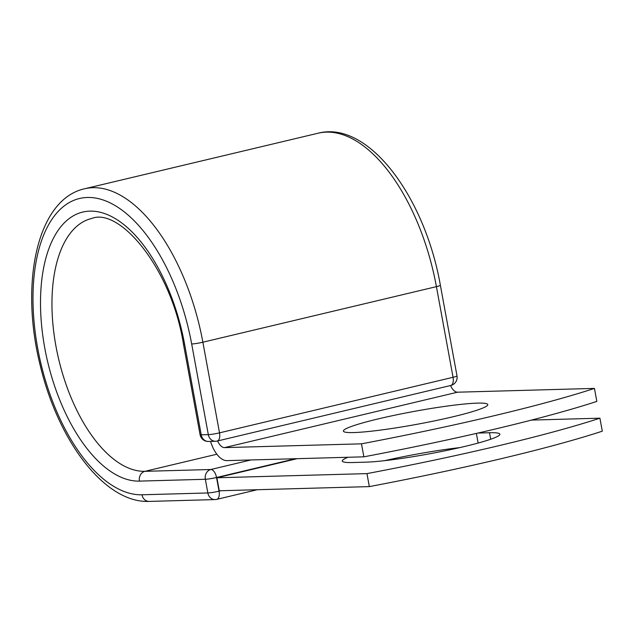 <?xml version="1.0" encoding="UTF-8"?>
<svg xmlns="http://www.w3.org/2000/svg" width="634" height="634" viewBox="0 0 634 634"><rect width="100%" height="100%" fill="white"/><g stroke="black" fill="none" stroke-linecap="round" stroke-linejoin="round"><path stroke-width="0.95" d="M477.981 433.054L489.496 432.729A73.393 6.594 169.6 0 1 499.83 434.203A73.393 6.594 169.6 0 1 464.88 446.415A73.393 6.594 169.6 0 1 365.794 462.162L352.615 462.527A73.393 6.594 169.6 0 1 342.281 461.061A73.393 6.594 169.6 0 1 348.066 457.265M452.827 416.815A73.393 6.594 -10.4 0 0 487.776 404.595A73.393 6.594 -10.4 0 0 450.592 405.609A73.393 6.594 -10.4 0 0 378.355 418.876A73.393 6.594 -10.4 0 0 343.406 431.096A73.393 6.594 -10.4 0 0 380.582 430.082A73.393 6.594 -10.4 0 0 452.827 416.815M363.868 456.829L361.483 443.832A310.977 27.951 -10.4 0 0 594.446 388.404L596.832 401.401A310.977 27.951 169.6 0 1 363.868 456.829L226.932 460.625A25.875 12.926 76.6 0 1 210.559 441.399M594.446 388.404L457.51 392.2A12.609 6.292 76.6 0 1 450.536 385.527L217.573 440.955A8.29 4.145 76.6 0 1 217.517 440.971A8.29 4.145 76.6 0 1 217.367 441.002M361.483 443.832L224.547 447.62A12.609 6.292 76.6 0 1 217.573 440.955M216.891 477.774L366.951 473.614L369.337 486.611L219.277 490.771L216.891 477.774L297.164 458.675M384.735 460.649A73.393 6.594 169.6 0 1 459.761 447.612M369.337 486.611A310.977 27.951 -10.4 0 0 602.3 431.183L599.915 418.186A310.977 27.951 -10.4 0 1 366.951 473.614M531.482 420.088L599.915 418.186M224.547 447.62L457.51 392.2M84.631 188.758A160.045 79.947 76.6 0 1 202.872 342.209A8.29 0.745 169.6 0 1 191.682 343.993A151.756 75.803 76.6 0 0 87.405 197.467A151.756 75.803 76.6 0 0 37.691 348.256A151.756 75.803 76.6 0 0 141.968 494.782A8.29 7.148 -91.6 0 0 149.188 501.407C104.824 503.309 58.502 441.327 40.417 366.222C19.575 284.064 36.677 199.361 84.631 188.758L318.181 133.195A160.045 79.947 76.6 0 1 436.422 286.647L453.056 377.293A8.29 0.745 -10.4 0 0 457.003 375.914L440.368 285.268A8.29 0.745 169.6 0 1 436.422 286.647L202.872 342.209L219.515 432.856L453.056 377.293A8.29 4.145 -103.4 0 1 450.766 385.472A8.29 8.29 0 0 0 457.003 375.914M191.682 343.993L208.317 434.639A8.29 0.745 -10.4 0 0 219.515 432.856A8.29 4.145 -103.4 0 1 217.224 441.042A8.29 4.145 -103.4 0 1 216.796 441.098M183.432 344.024C171.576 268.745 119.707 207.128 91.7 218.476A129.502 64.692 76.6 0 0 57.266 352.869A129.502 64.692 76.6 0 0 144.956 471.324A8.29 7.148 -91.6 0 0 139.456 481.111A137.8 68.829 76.6 0 1 44.776 348.066A137.8 68.829 76.6 0 1 89.909 211.138A137.8 68.829 76.6 0 1 184.597 344.191A8.29 0.745 169.6 0 1 183.432 344.024L200.067 434.662A8.29 0.745 -10.4 0 0 201.232 434.829L208.317 434.639A8.29 7.148 88.4 0 0 215.536 441.264A8.29 8.29 0 0 0 217.224 441.042L217.517 440.971M184.597 344.191L201.232 434.829A8.29 7.148 88.4 0 0 208.451 441.454L215.536 441.264M257.301 489.717L216.757 499.362A8.29 4.145 -103.4 0 1 216.329 499.418A8.29 7.148 -91.6 0 1 215.069 499.584A8.29 7.148 -91.6 0 1 207.849 492.959L205.337 479.28A8.29 7.148 -91.6 0 1 210.837 469.501L144.956 471.324L216.852 454.221M141.968 494.782L207.849 492.959A8.29 0.745 169.6 0 0 219.047 491.176L220.957 490.724M139.456 481.111L205.337 479.28A8.29 0.745 169.6 0 0 216.535 477.505L219.047 491.176A8.29 4.145 -103.4 0 1 216.757 499.362A8.29 8.29 0 0 1 215.069 499.584L149.188 501.407M295.484 458.723L216.535 477.505A8.29 4.145 -103.4 0 0 210.837 469.501L250.945 459.959M476.372 433.418L478.139 443.047M489.496 432.729L490.692 439.243M318.181 133.195C368.457 120.135 424.994 197.237 440.368 285.268M200.067 434.662A8.29 8.29 0 0 0 208.451 441.454"/></g></svg>
